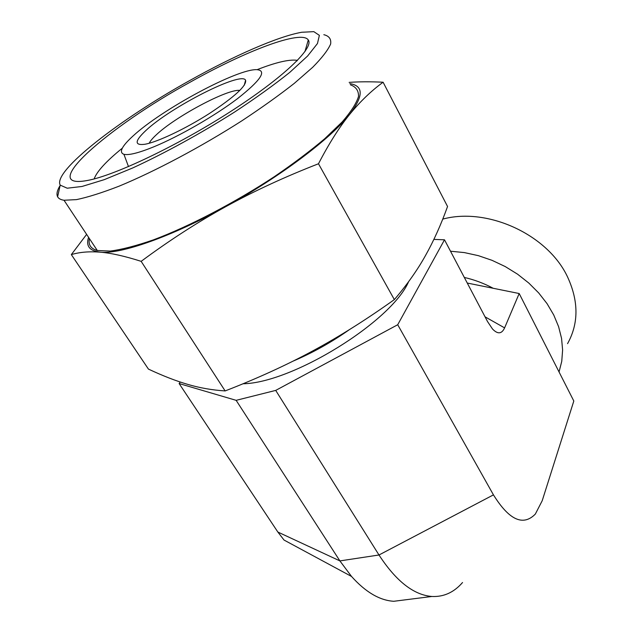 <?xml version="1.0" encoding="UTF-8"?>
<svg xmlns="http://www.w3.org/2000/svg" width="633" height="633" viewBox="0 0 633 633"><rect width="100%" height="100%" fill="white"/><g stroke="black" fill="none" stroke-linecap="round" stroke-linejoin="round"><path stroke-width="0.95" d="M433.882 239.401L444.501 239.804L397.714 324.737L275.711 390.403L236.141 400.333L179.123 383.558L180.27 382.047M149.206 143.256C150.195 141.127 152.442 138.421 155.963 135.13C174.771 116.963 227.801 88.58 239.867 90.416M145.732 130.651C134.576 141.127 134.323 145.661 144.981 144.245C157.538 142.037 185.556 128.768 209.333 113.552C234.669 96.809 246.751 85.708 245.596 80.241C241.703 70.856 170.443 107.175 145.732 130.651M132.914 136.103C121.71 146.342 118.719 152.411 123.926 154.31C128.776 155.449 138.754 152.949 153.851 146.801C179.171 136.372 214.801 115.855 237.486 98.653C260.519 80.486 267.071 70.833 257.14 69.677C238.095 68.237 161.629 109.367 132.914 136.103M179.123 383.558L277.855 532.044L339.897 560.909L378.985 554.991L493.447 494.871C509.161 520.104 523.127 526.498 535.344 514.059L542.212 500.711L573.815 401.013L519.187 293.53L467.257 283.038M236.141 400.333L339.897 560.909L351.537 576.457C365.573 592.124 379.65 600.4 393.766 601.287L407.241 599.586M351.537 576.457L284.019 540.044L277.855 532.044M442.744 219.113C487.719 206.856 548.423 234.898 567.833 277.555C578.752 301.617 578.665 323.653 567.556 343.656M450.506 251.214L464.408 252.599L478.366 255.661L492.07 260.345L505.229 266.564L517.565 274.184L528.8 283.046L538.699 292.944L547.07 303.666L553.74 314.989L558.599 326.652L561.566 338.41L562.61 350.033L561.756 361.293L559.05 371.967M444.501 239.804L487.552 321.588L492.521 329.018C497.736 334.422 501.763 334.042 504.604 327.878L519.187 293.53M462.541 582.526C453.948 592.401 443.733 597.046 431.888 596.476C413.697 594.996 396.06 581.165 378.985 554.991L275.711 390.403M397.714 324.737L493.447 494.871M60.159 185.437C57.136 190.335 56.29 194.109 57.611 196.76C58.584 198.596 60.713 199.759 64.012 200.25L76.514 199.617C87.884 197.243 102.087 192.756 119.123 186.157C155.109 171.314 201.215 146.824 241.98 120.737C261.706 107.705 279.145 95.251 294.298 83.358L312.702 67.28C322.031 57.817 328.005 50.062 330.632 44.025C331.368 39.064 329.105 35.954 323.835 34.696M189.892 80.454C233.712 55.902 277.792 36.492 301.719 32.259L313.826 31.65L319.372 35.361L317.465 43.527L307.606 56.02L289.843 72.312C274.279 84.798 255.779 98.099 234.345 112.207C200.867 133.397 164.612 153.257 132.685 167.967L104.216 179.669L82.005 186.474L67.201 188.207L60.222 185.129C52.31 171.385 120.499 118.877 189.892 80.454M89.419 238.609C88.122 244.742 90.748 248.706 97.3 250.502L110.348 251.072C121.987 249.497 136.34 245.77 153.4 239.875C189.33 226.385 234.685 202.758 274.311 176.694C293.451 163.615 310.273 150.947 324.776 138.682L342.247 121.868C350.967 111.796 356.379 103.361 358.492 96.564C358.753 90.82 356.078 86.911 350.46 84.846M189.813 82.369C108.781 126.655 35.685 190.153 87.378 180.476C114.502 175.61 177.343 145.78 230.277 111.74C283.339 77.693 314.261 47.815 308.279 39.982C301.593 29.537 245.739 50.869 189.813 82.369M349.147 82.385C359.093 81.665 370.408 81.61 383.1 82.219C371.16 90.946 359.995 101.707 349.598 114.478C363.635 96.081 363.706 85.803 349.812 83.627M318.486 163.765C284.921 176.821 253.983 191.126 225.665 206.698C280.079 176.9 330.648 138.651 349.598 114.478C339.296 127.225 328.923 143.651 318.486 163.765L394.343 299.599C406.964 284.834 417.321 270.196 425.423 255.677C433.621 241.07 441.003 224.683 447.555 206.5L383.1 82.219M225.665 206.698C197.369 222.318 169.201 240.54 141.151 261.342C124.796 256.128 111.163 253.073 100.236 252.171C120.492 254.466 171.234 236.821 225.665 206.698M88.565 237.32C85.716 246.039 89.601 250.984 100.236 252.171C89.261 251.293 79.623 252.108 71.331 254.608L86.618 234.376M141.151 261.342L225.142 390.933C257.14 378.518 286.306 365.201 312.631 350.983C338.964 336.811 366.198 319.681 394.343 299.599M71.331 254.608L148.431 369.094C162.61 375.757 175.697 380.844 187.708 384.373C199.632 387.91 212.11 390.094 225.142 390.933M257.085 69.677C275.45 62.509 288.608 59.367 296.568 60.246L297.447 60.404M94.135 178.925C96.817 171.503 106.217 161.249 122.327 148.162M243.017 383.772C292.446 383.028 391.582 321.461 408.649 281.614M349.487 329.587C331.415 342.334 312.599 352.85 293.024 361.15M464.313 277.444C474.339 279.739 483.968 283.347 493.202 288.276M504.604 327.878L485.044 316.824M244.219 85.352L245.596 80.241M123.926 154.31L128.491 166.59M431.888 596.476L393.766 601.287M60.222 185.129L57.611 196.76M64.012 200.25L97.3 250.502M304.932 51.629L308.279 39.982M296.94 60.926L296.568 60.246"/></g></svg>
